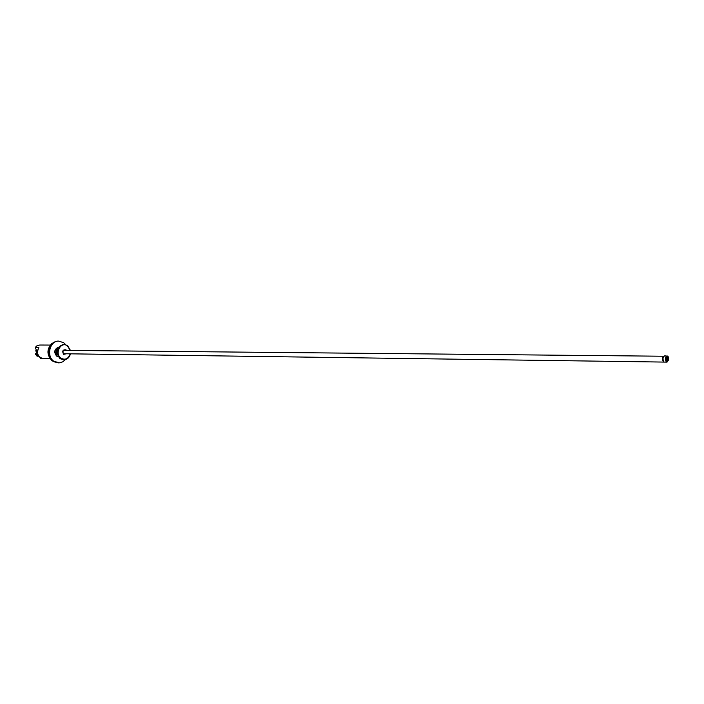 <?xml version="1.0" encoding="UTF-8"?>
<svg xmlns="http://www.w3.org/2000/svg" width="704" height="704" viewBox="0 0 704 704"><rect width="100%" height="100%" fill="white"/><g stroke="black" fill="none" stroke-linecap="round" stroke-linejoin="round"><path stroke-width="1.06" d="M55.537 341.686L53.442 342.434C46.825 348.172 46.49 354.35 52.448 360.958L55.299 362.243M65.454 359.559L62.806 361.803L59.664 362.842L53.988 361.354C45.962 356.347 49.764 340.569 58.819 341.114L63.65 342.707L65.622 344.59M58.414 362.886L53.68 361.346C45.663 356.347 49.465 340.569 58.52 341.114L58.67 341.114M51.577 360.263C46.693 354.64 46.754 349.078 51.77 343.578M58.177 356.77L56.69 356.136C53.706 352.317 54.243 349.342 58.282 347.222M58.062 356.585L56.822 356.022C53.97 352.458 54.41 349.58 58.168 347.398M50.257 345.074L39.714 345.03L36.881 345.858L35.226 347.424L36.353 350.117M39.714 357.201L40.462 358.468L42.275 358.503M50.098 358.732L43.182 358.6C37.761 356.99 36.309 353.276 38.834 347.45L35.226 347.424M668.765 358.31L667.982 356.286L664.734 355.819C662.834 356.954 662.526 358.899 663.793 361.645C662.191 360.281 662.068 358.538 663.423 356.418L663.846 356.242M54.974 352.933L54.991 350.979M668.298 357.834L667.894 360.334L668.298 357.834M667.656 360.263L667.049 360.14L667.691 357.711M663.766 361.61L663.168 361.249C662.103 359.058 662.314 357.403 663.828 356.268M57.288 349.193C55.66 351.032 55.642 352.898 57.218 354.781M667.11 355.837C665.218 356.981 664.902 358.926 666.169 361.671L667.04 362.12L668.747 359.682M63.545 353.734L667.04 362.12M666.389 358.45L666.767 357.738M668.105 360.281L667.128 360.738L667.207 360.272M666.732 358.618L666.09 358.292C666.75 367.118 671.106 354.165 666.468 357.166L666.926 358.028M35.895 353.496L35.517 354.306L37.198 356.25C37.84 355.344 37.409 354.429 35.895 353.496M35.49 353.901L35.913 353.417L37.55 356.162L37.013 356.215M36.071 353.874L37.294 355.282L37.022 355.863L36.071 353.874M36.256 353.918L37.312 355.52M37.171 355.23L36.564 355.476L37.171 354.922M37.602 350.31L36.071 350.302L37.664 350.011M36.467 351.657L36.96 352.678M36.687 351.226L36.282 350.61M36.265 351.56L36.186 350.61L36.168 351.49L35.869 351.067M36.529 351.657L35.825 350.574M38.412 356.189L38.861 356.268M38.35 355.652L38.403 356.127M66.546 350.407L65.965 349.818C62.726 349.571 61.952 351.076 63.633 354.332L66.502 353.769M70.233 350.442L67.452 345.902C60.896 340.78 54.138 353.76 61.072 358.248C65.358 360.298 68.394 358.82 70.189 353.822M63.906 344.37L63.756 344.37C56.602 347.16 55.458 351.921 60.324 358.653L63.73 359.744M66.044 350.407L64.566 349.87C62.709 350.838 62.462 352.202 63.818 353.962L66.009 353.76M63.976 354.068L64.821 353.751M64.856 350.39L64.02 350.055M70.444 353.822C69.467 357.544 67.285 359.524 63.879 359.753L60.324 358.653C55.458 351.921 56.602 347.16 63.756 344.37L64.055 344.37C56.901 347.16 55.757 351.921 60.632 358.662L63.879 359.753C67.223 359.542 69.388 357.57 70.382 353.822M67.434 345.488L64.055 344.37L67.514 345.523L70.488 350.451M70.294 350.442L67.478 345.849C60.861 340.666 54.041 353.778 61.037 358.31C65.375 360.378 68.446 358.882 70.25 353.822M70.426 350.451L67.54 345.567M63.606 344.37L63.457 344.37C56.294 347.16 55.158 351.921 60.025 358.644L63.43 359.744M663.854 356.233L63.589 350.381M667.894 360.334L667.418 360.325M667.929 357.641L667.454 357.641M37.462 352.352L35.763 353.443M38.43 355.599L37.55 356.162M63.58 359.744L59.981 358.644M59.946 358.618C55.07 351.912 56.232 347.16 63.457 344.37L63.756 344.37"/></g></svg>
